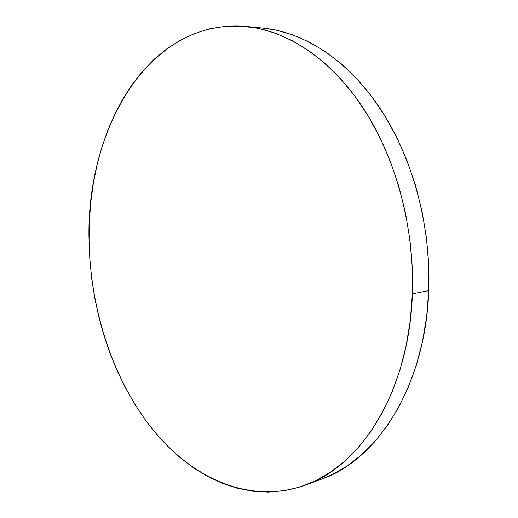 <?xml version="1.0" encoding="UTF-8"?>
<svg xmlns="http://www.w3.org/2000/svg" width="518" height="518" viewBox="0 0 518 518"><rect width="100%" height="100%" fill="white"/><g stroke="black" fill="none" stroke-linecap="round" stroke-linejoin="round"><path stroke-width="0.78" d="M412.373 293.816C409.434 390.935 360.787 466.42 305.07 485.23C248.899 505.044 191.032 477.583 151.677 428.263C112.348 378.224 90.203 308.709 89.051 240.281C85.884 130.86 147.436 18.512 245.603 26.412C286.273 30.329 330.199 58.217 363.06 107.88C395.733 157.621 414.724 227.577 412.373 293.816L428.742 290.643L412.373 293.816L410.327 320.266L406.164 345.746L399.993 369.884L391.958 392.372L382.226 412.924L370.992 431.332L358.462 447.422L344.865 461.078L330.406 472.235L315.313 480.879L299.78 487.03L284.006 490.74L268.169 492.094L252.434 491.187L236.946 488.15L221.84 483.113L207.213 476.204L193.182 467.586L179.824 457.381L167.21 445.745L155.4 432.808L144.451 418.712L134.395 403.58L125.285 387.542L117.139 370.72L109.991 353.231L103.853 335.178L98.757 316.679L94.71 297.837L91.738 278.749L89.847 259.531L89.051 240.281L89.361 221.102L90.792 202.104L93.344 183.398L97.034 165.093L101.858 147.319L107.822 130.186L114.918 113.843L123.142 98.407L132.466 84.039L142.877 70.882L154.345 59.097L166.809 48.834L180.212 40.268L194.49 33.553L209.537 28.853L225.252 26.321L241.485 26.094L258.1 28.302L274.916 33.042L291.731 40.378L308.333 50.35L324.501 62.95L339.983 78.101L354.545 95.713L367.935 115.598L379.921 137.542L390.287 161.26L398.841 186.428L405.426 212.678L409.919 239.601L412.244 266.789L412.373 293.816M305.07 485.23L321.283 479.254C377.039 460.379 425.634 385.955 428.742 290.643C431.203 225.628 412.438 157.038 379.966 108.204C347.306 59.447 303.503 31.98 262.801 28.056L254.17 27.558M262.652 28.043L275.304 29.934L292.113 34.622L308.903 41.861L325.472 51.677L341.589 64.064L357.012 78.963L371.497 96.257L384.809 115.779L396.717 137.315L406.999 160.586L415.468 185.282L421.976 211.027L426.398 237.445L428.664 264.122L428.742 290.643L426.657 316.615L422.461 341.64L416.265 365.371L408.216 387.49L398.471 407.731L387.231 425.874L374.702 441.757L361.098 455.257L346.633 466.317L331.533 474.909L321.115 479.312M245.603 26.412L262.801 28.056"/></g></svg>
